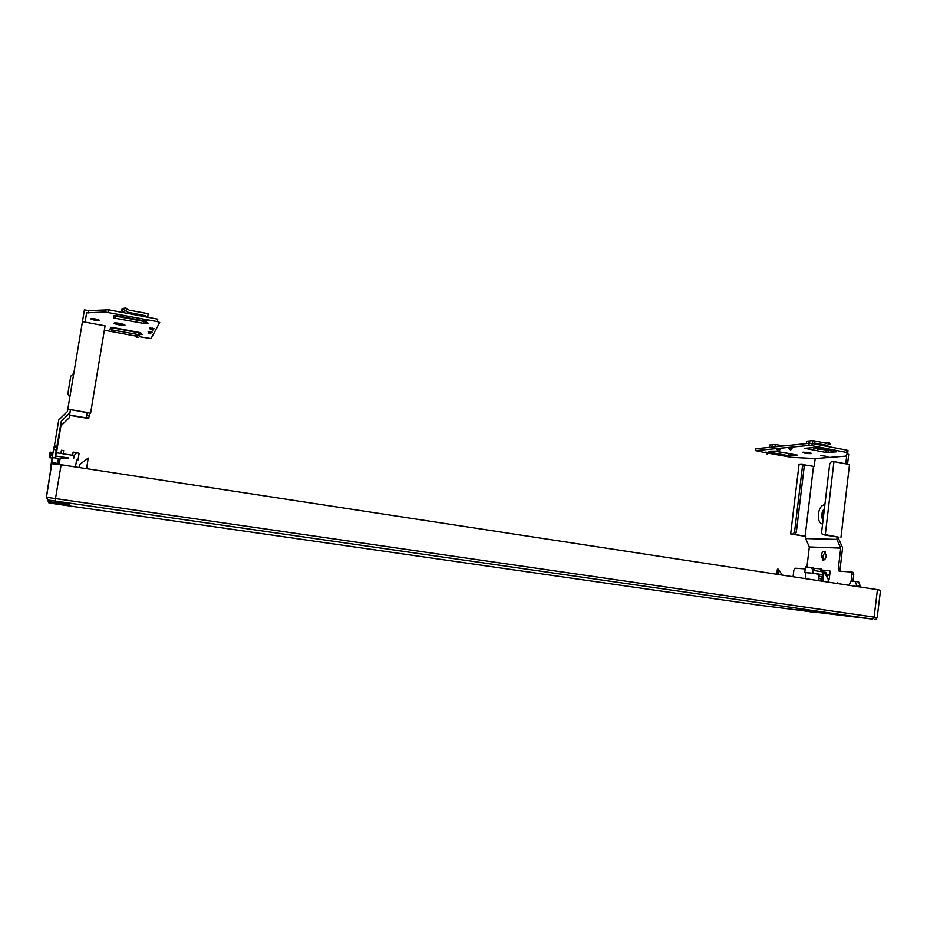 <?xml version="1.0" encoding="UTF-8"?>
<svg xmlns="http://www.w3.org/2000/svg" width="927" height="927" viewBox="0 0 927 927"><rect width="100%" height="100%" fill="white"/><g stroke="black" fill="none" stroke-linecap="round" stroke-linejoin="round"><path stroke-width="1.39" d="M817.637 612.423L803.663 610.545M807.22 611.102L808.97 611.345L807.22 611.102M817.672 612.457L798.761 609.827L807.174 611.472M66.756 504.091L49.386 501.692L66.756 504.091M51.785 463.662L46.501 497.023L47.706 499.746L46.385 497.023L51.657 463.709L61.136 464.786L877.417 589.642L880.534 590.29L877.162 617.556L46.466 497.278M51.958 463.662L52.955 457.614L58.436 458.459L57.509 464.265M860.696 586.432L857.011 585.876L854.995 581.368L858.68 581.936L860.627 587.081M57.567 464.265L58.436 458.459M52.121 462.608L57.636 463.454M833.13 582.874L849.005 585.261L850.986 581.055L854.995 581.368M857.011 585.876L856.93 586.513M822.4 574.624L816.293 573.674L819.109 575.829L818.541 580.638M805.911 572.538L816.293 573.616L805.899 572.619M806.884 572.527L805.934 572.376M805.424 567.115L810.986 567.324L813.176 570.395L812.852 573.083M825.922 575.169L828.043 575.493L826.896 576.93M826.05 572.666L826.316 574.114M822.295 571.808L820.754 571.577L820.186 568.761L821.728 569.004L822.295 571.808L826.084 572.399L825.887 574.045L828.17 574.404L828.043 575.493M820.754 571.577L813.176 570.395M820.186 568.761L814.578 568.402L814.022 569.63M810.986 567.324L813.639 567.741L814.207 570.557M782.179 575.076L778.506 569.248L777.394 569.178L776.722 574.242M777.869 574.416L778.506 569.248M828.054 582.098L828.321 579.537L824.451 572.504L822.701 572.341L821.554 581.102M823.964 572.434L822.886 581.31M79.629 464.485L79.096 467.532L79.629 464.485L88.239 458.077L86.582 468.68M68.633 457.973L55.562 456.014M59.571 459.189L60.023 459.155C61.298 458.297 64.16 457.915 68.621 458.042M76.64 459.827L78.135 459.873M73.604 458.738L74.137 455.528L77.011 452.7L79.096 453.407L78.03 459.78M52.549 455.551L51.448 455.377L49.27 457.602L52.132 458.042M52.769 454.23L51.669 454.068L51.448 455.377M56.107 452.724L60.892 453.465L61.437 450.267L63.685 450.626L63.152 453.813L60.892 453.465M63.685 450.626L63.163 453.824L72.654 455.296L73.175 452.109L77.011 452.7M74.137 455.528L72.654 455.296L73.175 452.109M49.988 454.126L51.669 454.068M49.815 454.091L50.128 452.225M53.048 452.573L50.139 452.121M72.573 455.284L73.013 452.666L72.561 455.284M808.981 611.275L801.38 610.175L808.993 611.241M812.852 611.832L814.821 612.075L812.852 611.797M808.947 611.611L812.817 612.121M69.652 504.612L63.604 503.743L69.641 504.647M58.401 502.99L52.376 502.121L58.389 503.025M60.997 503.257L63.523 504.184L58.331 503.431L63.523 504.184M63.592 503.825L58.389 503.581L63.546 504.323M60.915 503.755L58.331 503.431M804.091 464.809L814.219 466.49L815.169 458.564L846.664 456.072L845.725 455.899L847.741 452.689L847.985 450.592L846.71 450.116L812.214 443.558L809.155 443.326L808.9 445.447L811.959 445.678L812.214 443.558M847.741 452.689L811.959 445.678M815.169 458.564L791.612 457.347L768.39 453.233M765.354 452.677L755.702 450.603L808.9 445.447M819.329 448.552L836.177 451.866L825.934 452.446L804.74 448.309L813.883 447.567M816.015 447.915L813.836 447.961M776.2 451.449L797.591 455.157L788.274 455.667L768.529 452.005L772.052 451.843L770.314 451.148L776.235 451.101M791.113 449.641L792.064 448.344L788.553 447.95M778.935 450.881L780.186 449.468L776.733 449.085M818.645 449.155L819.607 447.822L815.992 447.428M767.452 453.906L768.68 452.527L765.331 452.144M820.916 455.528L827.962 456.617L820.916 455.528M810.87 453.651C806.351 453.581 803.57 453.141 802.527 452.341L803.164 452.202C807.684 452.272 810.476 452.712 811.531 453.512L810.87 453.651M774.972 446.733L775.25 444.462L783.037 445.922M775.25 444.462L769.572 445.041L769.294 447.289M772.515 446.976L772.249 445.968L770.835 447.138M846.907 454.01L848.692 454.346L847.545 464.16M755.69 448.761L809.155 443.326M790.951 453.801L776.2 451.403M829.283 450.429L818.9 448.992M816.223 448.483L813.547 447.984M809.85 443.303L809.526 442.191L808.054 443.43M806.27 443.604L806.56 441.24L812.828 440.603L812.469 443.604M814.312 443.952L814.416 443.048L826.838 445.308L828.611 444.728L827.753 442.782L826.293 443.257L812.828 440.603M822.909 444.67L819.688 444.972M823.86 442.874L828.726 442.399L830.662 443.906L828.611 444.728M828.726 442.399L827.753 442.782M805.853 536.432L790.65 533.94L793.199 533.998L794.543 532.005L802.515 465.899L801.843 463.998L799.074 464.172L790.65 533.94M840.58 571.241L840.059 569.259L842.585 547.753L838.726 539.039L838.947 537.22L824.126 534.879M840.963 537.266L849.514 464.52L833.941 461.623L825.285 534.659L838.947 537.22M846.664 456.072L845.76 463.824M825.285 534.659L822.353 534.589L821.565 532.492L829.711 463.987L831.148 461.831L833.941 461.623M813.477 466.536L805.134 536.165L805.876 536.188L805.598 538.564L836.849 539.398L837.151 536.918M822.597 523.859C817.116 524.068 816.849 509.873 822.214 505.632L824.903 504.404M851.113 581.067L851.925 574.149L851.044 571.959L839.109 571.136L838.263 568.981L840.719 548.124L836.849 539.398M805.598 538.564L809.329 546.942L840.719 548.124M806.942 566.918L809.329 546.942M836.536 583.35L837.568 582.654L838.251 583.616M793.06 576.745L793.86 570.105L795.181 568.205L805.215 568.877M820.21 578.564L818.773 578.668M821.948 570.082L829.526 570.592L830.071 572.017L829.259 578.912L828.251 580.232M821.218 555.586L822.944 560.093C824.613 560.151 825.714 558.726 826.258 555.829L824.532 551.322C822.863 551.264 821.762 552.689 821.218 555.586M852.863 572.237L851.044 571.959L852.863 572.237L853.744 574.427L852.956 581.206M829.792 570.765L821.982 570.232M825.25 551.716L822.991 555.852L823.999 559.966M822.075 577.115L819.074 576.188M818.831 578.239L821.797 579.213M805.134 536.165L793.5 534.253L794.96 534.288L796.305 532.295L794.543 532.005M801.936 464.033L803.582 464.323L804.254 466.211L796.305 532.295M824.416 508.517C821.368 512.48 820.905 516.432 823.014 520.36M823.211 518.703L822.608 517.034L823.222 511.855L824.219 510.174M104.357 330.232L135.829 336.061M139.467 336.733L151.02 338.564L159.722 322.48L157.347 321.623L105.284 312.028L86.617 312.839L85.133 322.132M138.25 334.577L109.965 329.548L110.649 327.312L112.329 327.416L140.035 332.584L141.46 333.314L138.818 333.326L142.793 334.496L138.25 334.577L138.621 332.318M145.215 322.306L148.25 323.222L143.407 323.349L143.639 321.936M143.407 323.349L113.418 317.949L114.183 315.423L115.968 315.539L142.735 320.591M152.213 332.237L148.135 331.53M152.167 327.984L152.735 330.221L154.067 328.691L149.954 327.949M149.965 327.857L150.058 328.934L152.677 330.232M139.757 335.991L135.794 335.307M144.994 319.896L145.597 322.214L146.976 320.638L142.712 319.861M99.792 320.475L99.722 320.557C96.084 320.661 93.013 320.047 90.487 318.737L90.556 318.645C94.218 318.552 97.3 319.155 99.792 320.475M114.091 323.152L114.172 323.06C115.052 322.26 125.597 324.346 124.96 325.192L124.878 325.273C124.009 326.072 113.546 324.021 114.091 323.152M143.789 322.028L143.639 322.828M144.774 316.675L145.226 315.667L145.052 316.721M125.157 312.944L121.576 310.232L122.109 308.598L127.775 312.214L145.226 315.667M122.109 308.598L125.794 307.949L129.235 310.186L148.193 313.685L147.625 317.219M127.416 308.934L125.574 310.707M54.218 447.069L58.76 419.977L67.416 411.588L84.427 309.873L88.401 310.626L108.818 309.838L157.752 319.143L157.347 321.623M143.013 321.275L115.458 316.072L115.052 318.517M138.552 332.723L111.9 327.752L111.518 330.07M138.459 334.114L138.795 332.353M138.818 333.326L138.946 332.376M147.741 316.524L148.343 317.358M88.401 310.626L87.995 313.094M85.075 322.121L86.617 312.839M89.687 413.164L88.691 418.494L69.571 415.342M87.231 412.48L86.269 417.903L69.629 415.041L69.154 417.88L69.931 412.816L61.286 421.206L60.915 425.875L69.154 417.88M86.269 417.903L87.173 412.469M70.51 409.699L69.606 415.157M87.926 412.596L70.452 409.688L69.931 412.816M60.915 425.875L56.489 452.782M54.936 457.915L61.286 421.206M70.429 409.827L67.787 409.386M55.238 457.961L56.327 452.758M59.479 433.083L58.563 438.738L59.479 433.083M51.275 466.86L50.834 465.806L53.998 447.034L56.709 447.463L53.998 447.034M50.985 468.703L50.927 466.802M57.752 463.094L58.911 463.28L59.305 460.951L59.571 459.12L59.004 462.411L57.88 462.237M58.262 459.815L59.398 459.989M59.004 462.411L58.911 463.28M50.834 465.806L51.437 465.899M76.524 467.138L57.578 464.195M67.833 409.05L90.498 413.303M90.661 412.839L105.075 325.852L82.445 321.634M67.88 393.662L70.788 376.153L73.801 373.338M132.897 314.415L133.291 313.396M803.385 610.719L760.279 605.343L54.878 503.825L49.548 503.002L48.783 500.117L872.527 619.12L812.84 611.878M808.97 611.403L807.208 611.194M49.548 503.002L48.911 502.828M48.656 502.689L47.706 499.746L48.783 500.117M55.11 500.951L61.136 464.786M877.417 589.642L874.115 617.081L872.527 619.12M846.71 450.116L846.467 452.225M826.177 450.371L825.934 452.446M827.927 452.596L828.182 450.534M823.222 445.644L824.984 445.481M826.293 443.257L825.146 443.373M790.14 455.817L790.383 453.848M788.506 453.697L788.274 455.667M840.059 569.259L838.263 568.981M851.925 574.149L853.744 574.427M793.199 533.998L794.96 534.288M802.515 465.899L804.254 466.211M755.702 450.603L755.957 448.622M790.789 449.78L791.252 448.019M776.745 449.016L777.568 450.592M818.286 449.294L818.808 447.486M86.338 417.66L88.841 418.077M89.293 415.516L86.79 415.111M57.068 446.339L54.415 445.922M53.569 449.479L56.28 449.896M105.701 309.525L105.284 312.028M108.401 312.353L108.818 309.838M127.775 312.214L127.358 313.361M150.313 331.576L148.899 333.419L150.823 333.778M137.891 335.365L136.536 337.15L138.436 337.486M877.151 617.579C876.339 619.236 875.436 619.85 874.462 619.421M805.181 578.599L805.922 572.469M804.81 572.318L805.459 566.872M59.143 464.427L60.023 459.155M75.458 466.93L76.663 459.688M49.467 457.231L50.012 454.045M820.024 576.385L822.133 576.71M801.843 463.998L803.582 464.323M755.702 448.68L755.459 450.649M788.564 447.88L790.279 449.85M777.313 450.545L778.437 450.951M816.003 447.347L817.776 449.363M765.343 452.086L766.977 453.975M59.571 459.12L58.389 458.935M67.868 393.639L69.78 397.359M148.158 331.449L148.899 333.419M135.805 335.226L136.536 337.15M142.735 319.757L142.839 320.927L145.539 322.225"/></g></svg>
